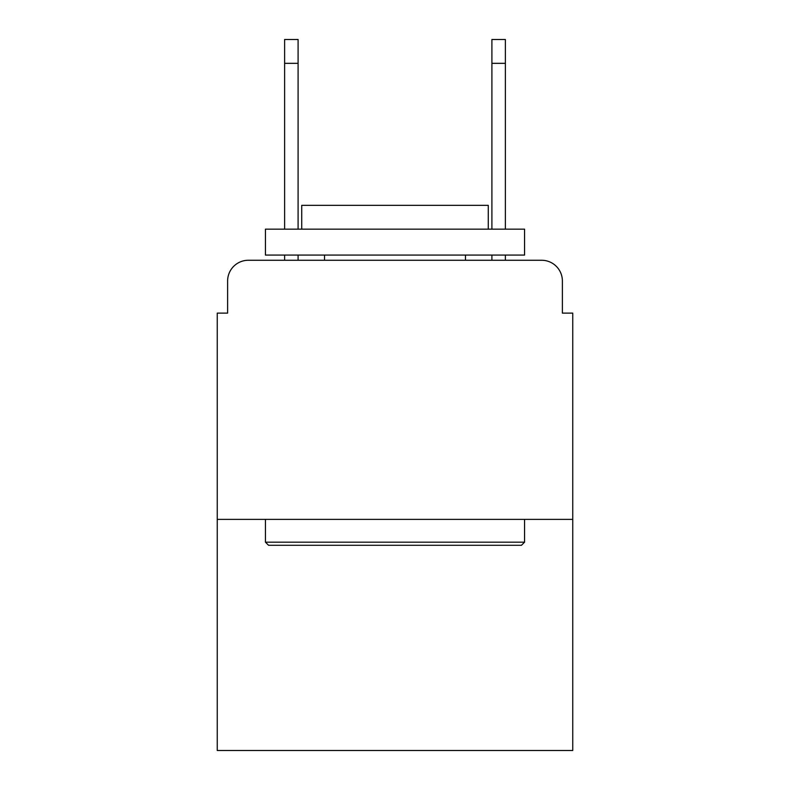 <?xml version="1.0" encoding="UTF-8"?>
<svg xmlns="http://www.w3.org/2000/svg" width="790" height="790" viewBox="0 0 790 790"><rect width="100%" height="100%" fill="white"/><g stroke="black" fill="none" stroke-linecap="round" stroke-linejoin="round"><path stroke-width="1.19" d="M227.619 280.993L227.619 313.116L227.619 280.993A20.728 20.728 0 0 1 248.346 260.266L284.617 260.266L284.617 255.081M572.75 519.376L217.25 519.376L217.25 750.5L572.75 750.5L572.75 313.116L562.381 313.116L562.381 280.993A20.728 20.728 0 0 0 541.654 260.266L248.346 260.266M217.25 519.376L217.25 313.116L227.619 313.116M298.097 255.081L298.097 260.266L314.153 260.266M475.847 260.266L491.903 260.266L491.903 255.081M505.383 255.081L505.383 260.266L541.654 260.266M562.381 313.116L562.381 280.993M521.449 545.288L268.551 545.288L265.44 542.177L524.56 542.177L521.449 545.288M265.44 229.169L524.56 229.169L524.56 255.081L265.44 255.081L265.44 229.169M488.279 229.169L488.279 205.331L301.721 205.331L301.721 229.169M265.44 519.376L265.44 542.177M524.56 519.376L524.56 542.177M324.522 255.081L324.522 260.266M465.478 255.081L465.478 260.266M284.617 229.169L284.617 39.5L298.097 39.5L298.097 229.169M491.903 229.169L491.903 39.5L505.383 39.5L505.383 229.169M284.617 63.338L298.097 63.338M505.383 63.338L491.903 63.338"/></g></svg>
